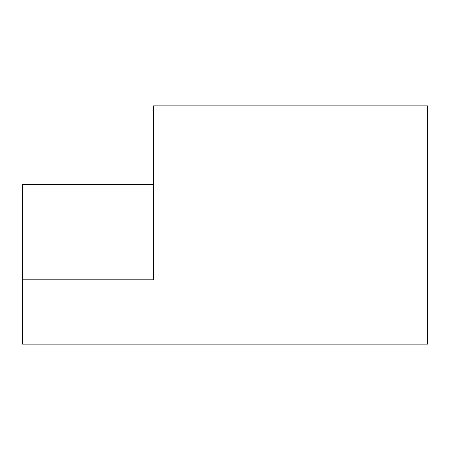 <?xml version="1.0" encoding="UTF-8"?>
<svg xmlns="http://www.w3.org/2000/svg" width="450" height="450" viewBox="0 0 450 450"><rect width="100%" height="100%" fill="white"/><g stroke="black" fill="none" stroke-linecap="round" stroke-linejoin="round"><path stroke-width="0.67" d="M153.529 105.885L427.5 105.885L427.5 344.115L22.5 344.115L22.5 279.793L153.529 279.793L153.529 105.885M153.529 184.5L22.5 184.5L22.5 279.793"/></g></svg>
